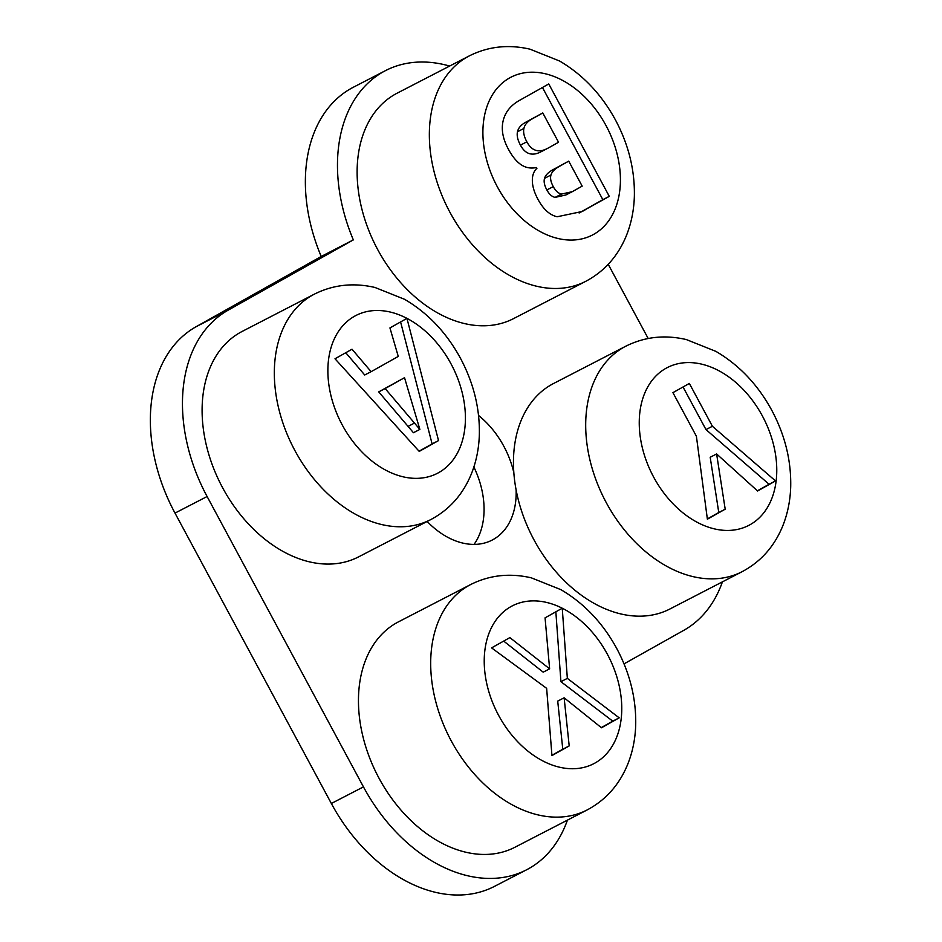 <?xml version="1.0" encoding="UTF-8"?>
<svg xmlns="http://www.w3.org/2000/svg" width="942" height="942" viewBox="0 0 942 942"><rect width="100%" height="100%" fill="white"/><g stroke="black" fill="none" stroke-linecap="round" stroke-linejoin="round"><path stroke-width="1.41" d="M584.947 210.019L582.25 211.467L557.134 216.766C549.692 215.047 543.298 209.242 537.976 199.351C534.35 192.627 532.477 186.504 532.348 180.97C532.23 175.436 533.749 171.209 536.916 168.3L536.504 167.535C530.699 168.724 525.53 167.758 520.985 164.638C516.44 161.518 512.224 156.337 508.339 149.107C502.816 138.851 501.085 129.419 503.158 120.776C505.218 112.145 510.67 105.351 519.513 100.382L548.762 83.956L609.286 196.36L579.636 212.762M345.761 352.732L364.707 374.987L371.124 371.678L398.266 356.429L389.941 327.922L406.956 318.372L438.525 440.585L419.237 451.406L334.999 358.772L352.014 349.223L371.124 371.678M400.597 321.94L432.107 443.894L419.06 451.218M404.53 377.683L378.719 391.884L413.444 432.719L419.861 429.399L404.53 377.683L385.148 388.563L419.861 429.399M548.279 148.012L558.547 142.254L542.78 112.946L531.983 119.01C527.414 121.577 524.718 124.721 523.905 128.453C523.081 132.174 524.058 136.637 526.849 141.818C531.877 151.144 539.024 153.216 548.279 148.012L540.932 151.827M582.18 186.127L568.721 161.141L559.112 166.546C554.614 169.065 551.894 171.891 550.964 175.024C550.022 178.156 550.799 182.018 553.272 186.634C555.603 190.943 558.359 193.416 561.562 194.064L572.277 191.673L582.18 186.127M542.462 87.5L602.856 199.669L579.118 212.998M568.721 161.141L552.683 169.854C548.197 172.374 545.477 175.212 544.535 178.344C543.605 181.465 544.37 185.339 546.855 189.943C549.174 194.264 551.941 196.737 555.132 197.373L565.859 194.982L572.277 191.673M542.78 112.946L525.554 122.33C520.997 124.886 518.3 128.041 517.476 131.762C516.652 135.495 517.641 139.946 520.431 145.139C525.459 154.464 532.595 156.525 541.862 151.332M378.719 391.884L385.148 388.563M432.107 443.894L438.525 440.585M716.615 453.95L725.199 509.186L707.383 519.183L696.397 436.24L672.929 392.649L689.344 383.441L712.399 426.267L775.513 480.938L757.603 490.994L716.615 453.95L710.197 457.259L718.77 512.507L707.348 518.912M683.032 386.974L705.982 429.587L769.084 484.259L757.403 490.817M705.982 429.587L712.399 426.267M769.084 484.259L775.513 480.938M718.77 512.507L725.199 509.186M555.851 611.805L560.914 681.678L612.759 721.148L601.279 727.601M503.676 641.09L543.204 672.164L549.622 668.844L545.065 617.858L562.244 608.214L567.343 678.37L619.188 717.839L601.491 727.777L564.128 697.798L569.203 745.899L551.941 755.59L546.643 688.343L491.583 647.884L509.881 637.604L549.622 668.844M564.128 697.798L557.711 701.119L562.786 749.208L551.918 755.319M560.914 681.678L567.343 678.37M612.759 721.148L619.188 717.839M562.786 749.208L569.203 745.899M385.49 70.626L353.391 87.217A152.239 106.893 62.7 0 0 321.222 256.471L353.332 239.892A152.239 106.893 62.7 0 1 385.49 70.626A152.239 106.893 62.7 0 1 449.628 66.058M470.706 584.523L398.478 621.838A126.864 89.078 62.7 0 0 378.99 778.163A126.864 89.078 62.7 0 0 514.909 847.258L587.137 809.955C605.588 800.135 619.024 785.133 627.443 764.939C632.553 752.434 635.308 738.999 635.709 724.633C636.191 698.528 629.892 673.2 616.822 648.661C602.856 623.015 584.205 603.351 560.867 589.645L531.347 577.846C509.799 572.854 489.581 575.079 470.706 584.523A126.864 89.078 62.7 0 0 451.23 740.859A126.864 89.078 62.7 0 0 587.137 809.955M625.712 346.244L553.484 383.547A126.864 89.078 62.7 0 0 513.837 472.743A126.864 89.078 62.7 0 0 516.122 489.97A126.864 89.078 62.7 0 0 534.008 539.884A126.864 89.078 62.7 0 0 669.927 608.979L742.155 571.664C760.594 561.844 774.041 546.843 782.461 526.66C787.571 514.144 790.314 500.708 790.715 486.355C791.198 460.238 784.91 434.921 771.828 410.382C757.874 384.736 739.223 365.06 715.873 351.366L686.353 339.567C664.805 334.563 644.599 336.789 625.712 346.244A126.864 89.078 62.7 0 0 606.236 502.581A126.864 89.078 62.7 0 0 742.155 571.664M363.459 786.888L331.348 803.479A152.239 106.893 62.7 0 0 494.456 886.387L526.554 869.807A152.239 106.893 62.7 0 1 363.459 786.888L207.11 496.516A152.239 106.893 62.7 0 1 228.176 310.153L353.332 239.892M526.554 869.807A152.239 106.893 62.7 0 0 567.414 820.152M722.42 581.862A152.239 106.893 62.7 0 1 683.868 630.28L624.028 663.874M648.178 338.496L608.226 264.313M469.363 55.861L397.135 93.176A126.864 89.078 62.7 0 0 377.66 249.512A126.864 89.078 62.7 0 0 513.567 318.608L585.806 281.293C604.246 271.473 617.681 256.471 626.112 236.289C631.222 223.772 633.966 210.337 634.366 195.983C634.849 169.866 628.549 144.538 615.479 119.999C601.514 94.353 582.862 74.689 559.524 60.983L530.005 49.184C508.456 44.192 488.25 46.417 469.363 55.861A126.864 89.078 62.7 0 0 449.887 212.197A126.864 89.078 62.7 0 0 585.806 281.293M314.357 294.151L242.118 331.454A126.864 89.078 62.7 0 0 222.642 487.791A126.864 89.078 62.7 0 0 358.561 556.887L430.788 519.584C449.24 509.763 462.675 494.762 471.094 474.568C476.205 462.063 478.96 448.627 479.348 434.262C479.843 408.157 473.543 382.829 460.473 358.29C446.508 332.644 427.856 312.968 404.507 299.273L374.998 287.475C353.45 282.47 333.233 284.696 314.357 294.151A126.864 89.078 62.7 0 0 294.87 450.488A126.864 89.078 62.7 0 0 430.788 519.584M427.162 521.456A76.114 53.447 62.7 0 0 492.16 540.084A76.114 53.447 62.7 0 0 516.122 489.97M513.837 472.743A76.114 53.447 62.7 0 0 478.56 415.481M331.348 803.479L175 513.096A152.239 106.893 62.7 0 1 196.077 326.733L321.222 256.471M474.05 544.394A76.114 53.447 62.7 0 0 473.873 467.02M602.856 199.669L609.286 196.36M408.227 426.314L414.645 422.993M606.047 125.616A88.807 62.349 62.7 0 0 488.015 103.702A88.807 62.349 62.7 0 0 560.926 239.115A88.807 62.349 62.7 0 0 606.047 125.616M406.956 318.372A88.807 62.349 62.7 0 0 328.358 380.474A88.807 62.349 62.7 0 0 422.734 477.912A88.807 62.349 62.7 0 0 451.041 363.895A88.807 62.349 62.7 0 0 406.956 318.372M562.244 608.214A88.807 62.349 62.7 0 0 484.8 671.705A88.807 62.349 62.7 0 0 579.412 768.248A88.807 62.349 62.7 0 0 607.39 654.266A88.807 62.349 62.7 0 0 562.244 608.214M762.396 415.987A88.807 62.349 62.7 0 0 644.363 394.086A88.807 62.349 62.7 0 0 717.274 529.486A88.807 62.349 62.7 0 0 762.396 415.987M207.11 496.516L175 513.096M228.176 310.153L196.077 326.733M525.554 122.33L531.983 119.01M517.476 131.762L523.905 128.453M544.535 178.344L550.964 175.024M546.855 189.943L553.272 186.634M555.132 197.373L561.562 194.064M552.683 169.854L559.112 166.546M520.431 145.139L526.849 141.818"/></g></svg>
